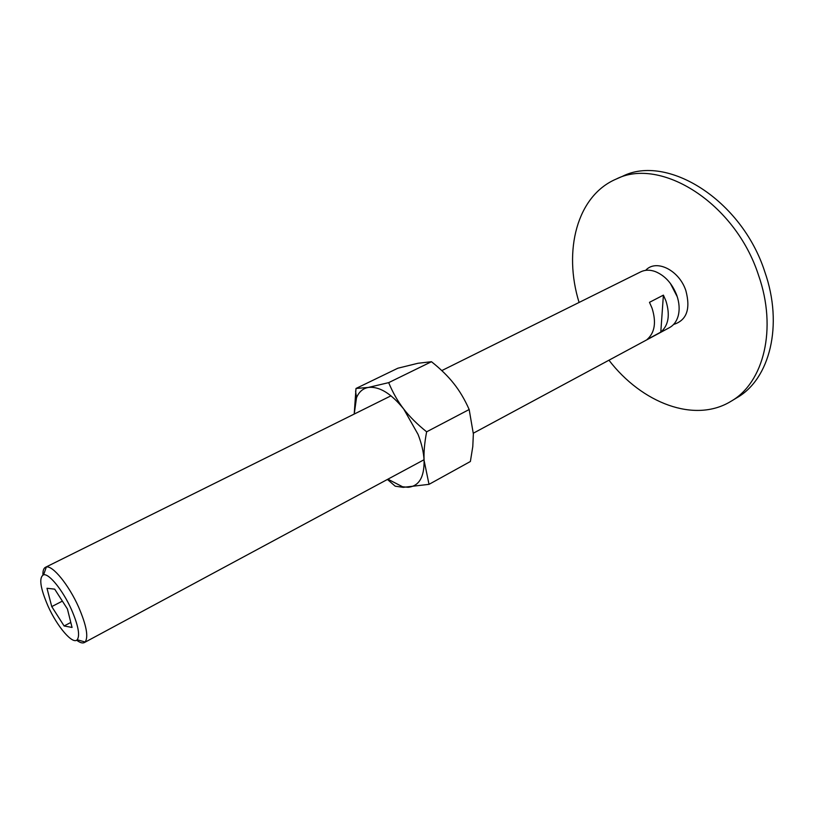 <?xml version="1.0" encoding="UTF-8"?>
<svg xmlns="http://www.w3.org/2000/svg" width="814" height="814" viewBox="0 0 814 814"><rect width="100%" height="100%" fill="white"/><g stroke="black" fill="none" stroke-linecap="round" stroke-linejoin="round"><path stroke-width="1.22" d="M616.096 179.111L622.476 176.323C666.88 153.673 741.625 199.654 764.794 271.784C783.668 325.447 769.596 379.212 736.955 397.7L730.992 401.302C763.563 382.865 777.492 329.009 758.506 275.152C735.174 202.767 660.378 156.492 616.096 179.111C576.79 195.889 563.125 250.956 579.08 302.452M608.953 360.205C641.747 402.991 694.586 423.667 730.992 401.302M645.665 270.35C655.972 258.75 679.13 269.994 685.856 290.618C690.76 309.106 686.68 320.37 673.636 324.43M76.648 640.191C79.945 642.704 82.519 643.498 84.371 642.561L85.104 642.012C88.634 637.057 86.477 625.427 78.632 607.112C68.854 585.032 52.666 565.181 46.327 567.022L45.452 567.307C43.63 568.274 42.786 570.828 42.928 574.979M71.459 609.564C63.004 590.516 49.074 573.3 43.62 574.776C38.716 577.391 40.181 587.82 47.995 606.033C57.184 626.678 72.812 645.003 77.218 639.743C80.179 635.419 78.256 625.366 71.459 609.564M473.341 433.201L669.576 327.574C673.778 325.254 676.648 321.347 678.194 315.873C679.802 309.585 679.334 302.747 676.8 295.34C672.211 283.547 665.038 275.62 655.29 271.571C649.928 269.658 645.085 269.749 640.76 271.835L441.788 370.594M660.785 332.122L647.099 339.489C654.792 332.743 656.45 322.324 652.075 308.231L649.48 302.33L663.4 295.136L665.964 300.997C670.268 314.987 668.548 325.356 660.785 332.122L663.4 295.136M677.289 296.825L670.309 283.313M54.701 589.153L67.409 608.953L72.049 627.441L64.113 625.976L51.75 606.593L46.988 588.268L54.701 589.153M51.75 606.593L62.383 601.119M64.113 625.976L70.798 622.456M387.423 479.446L395.207 486.182L403.195 487.352L429.019 484.35L424.094 460.47C423.667 452.309 421.652 443.599 418.04 434.361L403.703 409.004C391.015 393.335 379.192 386.151 368.213 387.464L355.993 388.471L354.212 414.061M387.902 479.192L402.564 486.762L408.119 487.291C418.996 486.182 424.318 477.238 424.094 460.47C423.677 452.36 424.532 442.816 426.638 431.817C417.195 424.236 409.554 416.636 403.703 409.004C397.812 401.383 392.796 392.592 388.675 382.641L368.213 387.464C362.841 388.512 358.933 391.921 356.512 397.71L354.222 414.051M355.993 388.471L397.843 368.223L417.938 363.278L431.471 361.711C440.578 368.946 448.036 376.241 453.836 383.618C459.676 390.954 464.784 399.593 469.169 409.523L473.361 433.923L472.792 446.54L470.38 461.497L429.019 484.35M431.471 361.711L388.675 382.641M469.169 409.523L426.638 431.817M43.62 574.776L46.327 567.022M390.995 395.808L45.452 567.307M424.053 459.727L84.371 642.561M77.218 639.743L85.104 642.012M356.512 397.71L355.586 391.046M402.564 486.762L403.195 487.352"/></g></svg>
